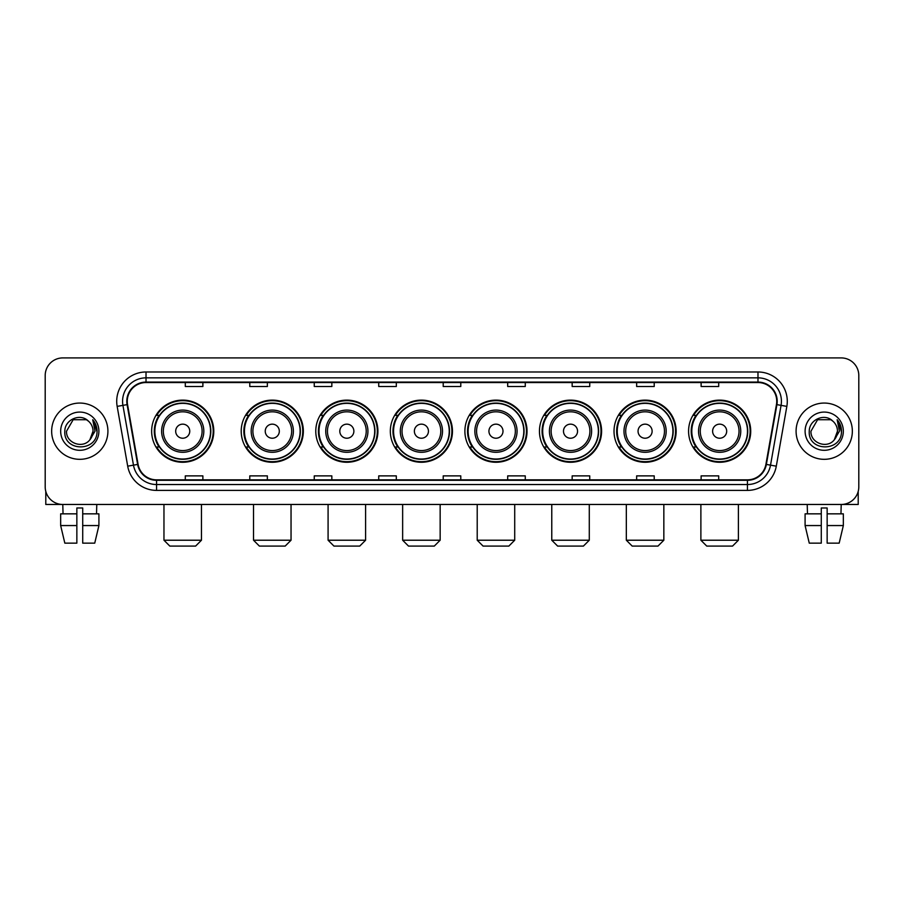 <?xml version="1.0" encoding="UTF-8"?>
<svg xmlns="http://www.w3.org/2000/svg" width="904" height="904" viewBox="0 0 904 904"><rect width="100%" height="100%" fill="white"/><g stroke="black" fill="none" stroke-linecap="round" stroke-linejoin="round"><path stroke-width="1.36" d="M688.577 431.197A31.064 31.064 0 0 0 719.64 462.26A31.064 31.064 0 0 0 750.715 431.197A31.064 31.064 0 0 0 719.64 400.122A31.064 31.064 0 0 0 688.577 431.197M614.019 431.197A31.064 31.064 0 0 0 645.083 462.26A31.064 31.064 0 0 0 676.147 431.197A31.064 31.064 0 0 0 645.083 400.122A31.064 31.064 0 0 0 614.019 431.197M539.451 431.197A31.064 31.064 0 0 0 570.526 462.26A31.064 31.064 0 0 0 601.589 431.197A31.064 31.064 0 0 0 570.526 400.122A31.064 31.064 0 0 0 539.451 431.197M464.893 431.197A31.064 31.064 0 0 0 495.957 462.26A31.064 31.064 0 0 0 527.032 431.197A31.064 31.064 0 0 0 495.957 400.122A31.064 31.064 0 0 0 464.893 431.197M390.336 431.197A31.064 31.064 0 0 0 421.4 462.26A31.064 31.064 0 0 0 452.463 431.197A31.064 31.064 0 0 0 421.4 400.122A31.064 31.064 0 0 0 390.336 431.197M315.778 431.197A31.064 31.064 0 0 0 346.842 462.26A31.064 31.064 0 0 0 377.906 431.197A31.064 31.064 0 0 0 346.842 400.122A31.064 31.064 0 0 0 315.778 431.197M241.21 431.197A31.064 31.064 0 0 0 272.285 462.26A31.064 31.064 0 0 0 303.348 431.197A31.064 31.064 0 0 0 272.285 400.122A31.064 31.064 0 0 0 241.21 431.197M151.646 431.197A31.064 31.064 0 0 0 182.71 462.26A31.064 31.064 0 0 0 213.785 431.197A31.064 31.064 0 0 0 182.71 400.122A31.064 31.064 0 0 0 151.646 431.197M159.104 447.017A28.431 28.431 0 0 1 159.104 415.365M248.668 447.017A28.431 28.431 0 0 1 248.668 415.365M323.225 447.017A28.431 28.431 0 0 1 323.225 415.365M397.783 447.017A28.431 28.431 0 0 1 397.783 415.365M472.351 447.017A28.431 28.431 0 0 1 472.351 415.365M546.909 447.017A28.431 28.431 0 0 1 546.909 415.365M621.466 447.017A28.431 28.431 0 0 1 621.466 415.365M696.024 447.017A28.431 28.431 0 0 1 696.024 415.365M45.2 375.51L45.2 486.872A17.583 17.583 0 0 0 62.783 504.466L841.217 504.466A17.583 17.583 0 0 0 858.8 486.872L858.8 375.51A17.583 17.583 0 0 0 841.217 357.916L62.783 357.916A17.583 17.583 0 0 0 45.2 375.51L45.2 486.872M51.652 431.197A28.137 28.137 0 0 0 79.789 459.322A28.137 28.137 0 0 0 107.915 431.197A28.137 28.137 0 0 0 79.789 403.06A28.137 28.137 0 0 0 51.652 431.197A28.137 28.137 0 0 0 79.789 459.322A28.137 28.137 0 0 0 107.915 431.197A28.137 28.137 0 0 0 79.789 403.06A28.137 28.137 0 0 0 51.652 431.197M796.085 431.197A28.137 28.137 0 0 0 824.211 459.322A28.137 28.137 0 0 0 852.348 431.197A28.137 28.137 0 0 0 824.211 403.06A28.137 28.137 0 0 0 796.085 431.197A28.137 28.137 0 0 0 824.211 459.322A28.137 28.137 0 0 0 852.348 431.197A28.137 28.137 0 0 0 824.211 403.06A28.137 28.137 0 0 0 796.085 431.197M127.261 401.297A18.758 18.758 0 0 1 146.019 382.539L757.981 382.539A18.758 18.758 0 0 1 776.457 404.551L765.914 464.34A18.758 18.758 0 0 1 747.438 479.843L156.561 479.843A18.758 18.758 0 0 1 138.086 464.34L127.543 404.551A18.758 18.758 0 0 1 127.261 401.297M126.797 401.297A19.221 19.221 0 0 0 127.091 404.63L137.634 464.419A19.221 19.221 0 0 0 156.561 480.306L747.438 480.306A19.221 19.221 0 0 0 766.366 464.419L776.909 404.63A19.221 19.221 0 0 0 757.981 382.076L146.019 382.076A19.221 19.221 0 0 0 126.797 401.297M117.158 406.382A29.312 29.312 0 0 1 146.019 371.985L757.981 371.985A29.312 29.312 0 0 1 786.842 406.382L776.299 466.17A29.312 29.312 0 0 1 747.438 490.397L156.561 490.397A29.312 29.312 0 0 1 127.701 466.17L117.158 406.382L122.933 405.365A23.447 23.447 0 0 1 146.019 377.849L757.981 377.849A23.447 23.447 0 0 1 781.067 405.365L770.524 465.153A23.447 23.447 0 0 1 747.438 484.533L156.561 484.533A23.447 23.447 0 0 1 133.476 465.153L122.933 405.365A23.447 23.447 0 0 1 122.571 401.297M841.217 357.916L62.783 357.916M63.043 513.845L62.783 504.466L841.217 504.466L840.957 513.845M858.8 486.872L858.8 375.51M766.366 464.419L770.524 465.153L781.067 405.365L786.842 406.382M443.209 382.539L443.209 386.505L460.791 386.505L460.791 382.539M378.731 382.539L378.731 386.505L396.314 386.505L396.314 382.539M314.253 382.539L314.253 386.505L331.836 386.505L331.836 382.539M249.775 382.539L249.775 386.505L267.358 386.505L267.358 382.539M185.297 382.539L185.297 386.505L202.88 386.505L202.88 382.539M507.686 382.539L507.686 386.505L525.269 386.505L525.269 382.539M572.164 382.539L572.164 386.505L589.747 386.505L589.747 382.539M636.642 382.539L636.642 386.505L654.225 386.505L654.225 382.539M701.12 382.539L701.12 386.505L718.703 386.505L718.703 382.539M460.791 479.843L460.791 475.877L443.209 475.877L443.209 479.843M396.314 479.843L396.314 475.877L378.731 475.877L378.731 479.843M331.836 479.843L331.836 475.877L314.253 475.877L314.253 479.843M267.358 479.843L267.358 475.877L249.775 475.877L249.775 479.843M202.88 479.843L202.88 475.877L185.297 475.877L185.297 479.843M525.269 479.843L525.269 475.877L507.686 475.877L507.686 479.843M589.747 479.843L589.747 475.877L572.164 475.877L572.164 479.843M654.225 479.843L654.225 475.877L636.642 475.877L636.642 479.843M718.703 479.843L718.703 475.877L701.12 475.877L701.12 479.843M88.468 421.185C80.332 412.665 64.681 419.682 64.828 431.197C63.336 451.638 96.491 452.181 97.033 432.18L97.056 431.197C97.01 426.846 95.564 423.027 92.728 419.738L95.01 431.197L89.937 439.706C82.908 449.209 65.845 443.129 66.534 431.197L73.156 419.716L86.411 419.716L88.468 421.185A13.244 13.244 0 0 1 93.033 431.197L89.937 439.706A13.244 13.244 0 0 0 93.033 431.197L89.903 439.739M60.67 431.197A19.108 19.108 0 0 0 79.789 450.305A19.108 19.108 0 0 0 98.898 431.197A19.108 19.108 0 0 0 79.789 412.077A19.108 19.108 0 0 0 60.67 431.197M92.852 419.885L97.056 431.694M45.788 491.38L45.788 504.466L113.78 504.466M60.658 513.845L60.658 525.563L64.828 543.146L60.658 525.563L60.658 513.845L76.851 513.845L76.851 507.98L82.716 507.98L82.716 513.845L98.909 513.845L98.909 525.563L94.739 543.146L98.909 525.563L82.716 525.563L82.716 513.845M96.784 504.466L96.525 513.845M76.851 513.845L76.851 543.146L64.828 543.146M60.658 525.563L76.851 525.563M94.739 543.146L82.716 543.146L82.716 525.563M195.614 546.084L169.816 546.084L163.963 540.219L201.468 540.219L195.614 546.084M189.75 431.197A7.029 7.029 0 0 0 182.71 424.157A7.029 7.029 0 0 0 175.681 431.197A7.029 7.029 0 0 0 182.71 438.225A7.029 7.029 0 0 0 189.75 431.197M203.818 431.197A21.097 21.097 0 0 0 182.71 410.088A21.097 21.097 0 0 0 161.613 431.197A21.097 21.097 0 0 0 182.71 452.294A21.097 21.097 0 0 0 203.818 431.197A21.097 21.097 0 0 1 182.71 452.294A21.097 21.097 0 0 1 161.613 431.197M210.553 431.197A27.843 27.843 0 0 0 182.71 403.353A27.843 27.843 0 0 0 154.867 431.197A27.843 27.843 0 0 0 182.71 459.029A27.843 27.843 0 0 0 210.553 431.197M213.197 431.197A30.476 30.476 0 0 1 156.663 447.017L159.488 447.017A28.103 28.103 0 0 0 201.309 452.26A28.103 28.103 0 0 0 201.309 410.122A28.103 28.103 0 0 0 159.488 415.365L156.663 415.365A30.476 30.476 0 0 1 213.197 431.197M285.178 546.084L259.38 546.084L253.527 540.219L291.043 540.219L285.178 546.084M279.313 431.197A7.029 7.029 0 0 0 272.285 424.157A7.029 7.029 0 0 0 265.245 431.197A7.029 7.029 0 0 0 272.285 438.225A7.029 7.029 0 0 0 279.313 431.197M293.382 431.197A21.097 21.097 0 0 0 272.285 410.088A21.097 21.097 0 0 0 251.176 431.197A21.097 21.097 0 0 0 272.285 452.294A21.097 21.097 0 0 0 293.382 431.197A21.097 21.097 0 0 1 272.285 452.294A21.097 21.097 0 0 1 251.176 431.197M300.128 431.197A27.843 27.843 0 0 0 272.285 403.353A27.843 27.843 0 0 0 244.442 431.197A27.843 27.843 0 0 0 272.285 459.029A27.843 27.843 0 0 0 300.128 431.197M302.761 431.197A30.476 30.476 0 0 1 246.227 447.017L249.052 447.017A28.103 28.103 0 0 0 290.873 452.26A28.103 28.103 0 0 0 290.873 410.122A28.103 28.103 0 0 0 249.052 415.365L246.227 415.365A30.476 30.476 0 0 1 302.761 431.197M359.736 546.084L333.949 546.084L328.084 540.219L365.6 540.219L359.736 546.084M353.871 431.197A7.029 7.029 0 0 0 346.842 424.157A7.029 7.029 0 0 0 339.802 431.197A7.029 7.029 0 0 0 346.842 438.225A7.029 7.029 0 0 0 353.871 431.197M367.939 431.197A21.097 21.097 0 0 0 346.842 410.088A21.097 21.097 0 0 0 325.745 431.197A21.097 21.097 0 0 0 346.842 452.294A21.097 21.097 0 0 0 367.939 431.197A21.097 21.097 0 0 1 346.842 452.294A21.097 21.097 0 0 1 325.745 431.197M374.685 431.197A27.843 27.843 0 0 0 346.842 403.353A27.843 27.843 0 0 0 318.999 431.197A27.843 27.843 0 0 0 346.842 459.029A27.843 27.843 0 0 0 374.685 431.197M377.318 431.197A30.476 30.476 0 0 1 320.796 447.017L323.621 447.017A28.103 28.103 0 0 0 365.442 452.26A28.103 28.103 0 0 0 365.442 410.122A28.103 28.103 0 0 0 323.621 415.365L320.796 415.365A30.476 30.476 0 0 1 377.318 431.197M434.293 546.084L408.506 546.084L402.642 540.219L440.158 540.219L434.293 546.084M428.439 431.197A7.029 7.029 0 0 0 421.4 424.157A7.029 7.029 0 0 0 414.371 431.197A7.029 7.029 0 0 0 421.4 438.225A7.029 7.029 0 0 0 428.439 431.197M442.508 431.197A21.097 21.097 0 0 0 421.4 410.088A21.097 21.097 0 0 0 400.302 431.197A21.097 21.097 0 0 0 421.4 452.294A21.097 21.097 0 0 0 442.508 431.197A21.097 21.097 0 0 1 421.4 452.294A21.097 21.097 0 0 1 400.302 431.197M449.243 431.197A27.843 27.843 0 0 0 421.4 403.353A27.843 27.843 0 0 0 393.556 431.197A27.843 27.843 0 0 0 421.4 459.029A27.843 27.843 0 0 0 449.243 431.197M451.887 431.197A30.476 30.476 0 0 1 395.353 447.017L398.178 447.017A28.103 28.103 0 0 0 439.999 452.26A28.103 28.103 0 0 0 439.999 410.122A28.103 28.103 0 0 0 398.178 415.365L395.353 415.365A30.476 30.476 0 0 1 451.887 431.197M508.862 546.084L483.064 546.084L477.21 540.219L514.715 540.219L508.862 546.084M502.997 431.197A7.029 7.029 0 0 0 495.957 424.157A7.029 7.029 0 0 0 488.928 431.197A7.029 7.029 0 0 0 495.957 438.225A7.029 7.029 0 0 0 502.997 431.197M517.065 431.197A21.097 21.097 0 0 0 495.957 410.088A21.097 21.097 0 0 0 474.86 431.197A21.097 21.097 0 0 0 495.957 452.294A21.097 21.097 0 0 0 517.065 431.197A21.097 21.097 0 0 1 495.957 452.294A21.097 21.097 0 0 1 474.86 431.197M523.8 431.197A27.843 27.843 0 0 0 495.957 403.353A27.843 27.843 0 0 0 468.125 431.197A27.843 27.843 0 0 0 495.957 459.029A27.843 27.843 0 0 0 523.8 431.197M526.444 431.197A30.476 30.476 0 0 1 469.91 447.017L472.736 447.017A28.103 28.103 0 0 0 514.557 452.26A28.103 28.103 0 0 0 514.557 410.122A28.103 28.103 0 0 0 472.736 415.365L469.91 415.365A30.476 30.476 0 0 1 526.444 431.197M583.419 546.084L557.632 546.084L551.768 540.219L589.284 540.219L583.419 546.084M577.554 431.197A7.029 7.029 0 0 0 570.526 424.157A7.029 7.029 0 0 0 563.486 431.197A7.029 7.029 0 0 0 570.526 438.225A7.029 7.029 0 0 0 577.554 431.197M591.623 431.197A21.097 21.097 0 0 0 570.526 410.088A21.097 21.097 0 0 0 549.417 431.197A21.097 21.097 0 0 0 570.526 452.294A21.097 21.097 0 0 0 591.623 431.197A21.097 21.097 0 0 1 570.526 452.294A21.097 21.097 0 0 1 549.417 431.197M598.369 431.197A27.843 27.843 0 0 0 570.526 403.353A27.843 27.843 0 0 0 542.683 431.197A27.843 27.843 0 0 0 570.526 459.029A27.843 27.843 0 0 0 598.369 431.197M601.002 431.197A30.476 30.476 0 0 1 544.468 447.017L547.293 447.017A28.103 28.103 0 0 0 589.114 452.26A28.103 28.103 0 0 0 589.114 410.122A28.103 28.103 0 0 0 547.293 415.365L544.468 415.365A30.476 30.476 0 0 1 601.002 431.197M657.976 546.084L632.19 546.084L626.325 540.219L663.841 540.219L657.976 546.084M652.123 431.197A7.029 7.029 0 0 0 645.083 424.157A7.029 7.029 0 0 0 638.054 431.197A7.029 7.029 0 0 0 645.083 438.225A7.029 7.029 0 0 0 652.123 431.197M666.18 431.197A21.097 21.097 0 0 0 645.083 410.088A21.097 21.097 0 0 0 623.986 431.197A21.097 21.097 0 0 0 645.083 452.294A21.097 21.097 0 0 0 666.18 431.197A21.097 21.097 0 0 1 645.083 452.294A21.097 21.097 0 0 1 623.986 431.197M672.926 431.197A27.843 27.843 0 0 0 645.083 403.353A27.843 27.843 0 0 0 617.24 431.197A27.843 27.843 0 0 0 645.083 459.029A27.843 27.843 0 0 0 672.926 431.197M675.559 431.197A30.476 30.476 0 0 1 619.037 447.017L621.862 447.017A28.103 28.103 0 0 0 663.683 452.26A28.103 28.103 0 0 0 663.683 410.122A28.103 28.103 0 0 0 621.862 415.365L619.037 415.365A30.476 30.476 0 0 1 675.559 431.197M732.545 546.084L706.747 546.084L700.882 540.219L738.399 540.219L732.545 546.084M726.68 431.197A7.029 7.029 0 0 0 719.64 424.157A7.029 7.029 0 0 0 712.612 431.197A7.029 7.029 0 0 0 719.64 438.225A7.029 7.029 0 0 0 726.68 431.197M740.749 431.197A21.097 21.097 0 0 0 719.64 410.088A21.097 21.097 0 0 0 698.543 431.197A21.097 21.097 0 0 0 719.64 452.294A21.097 21.097 0 0 0 740.749 431.197A21.097 21.097 0 0 1 719.64 452.294A21.097 21.097 0 0 1 698.543 431.197M747.484 431.197A27.843 27.843 0 0 0 719.64 403.353A27.843 27.843 0 0 0 691.797 431.197A27.843 27.843 0 0 0 719.64 459.029A27.843 27.843 0 0 0 747.484 431.197M750.128 431.197A30.476 30.476 0 0 1 693.594 447.017L696.419 447.017A28.103 28.103 0 0 0 738.24 452.26A28.103 28.103 0 0 0 738.24 410.122A28.103 28.103 0 0 0 696.419 415.365L693.594 415.365A30.476 30.476 0 0 1 750.128 431.197M858.212 491.38L858.212 504.466L790.22 504.466M805.091 513.845L805.091 525.563L809.261 543.146L805.091 525.563L805.091 513.845L821.284 513.845L821.284 507.98L827.149 507.98L827.149 513.845L843.342 513.845L843.342 525.563L839.172 543.146L843.342 525.563L827.149 525.563L827.149 513.845M821.284 513.845L821.284 543.146L809.261 543.146M805.091 525.563L821.284 525.563M839.172 543.146L827.149 543.146L827.149 525.563M807.215 504.466L807.475 513.845M832.889 421.185C824.764 412.665 809.114 419.682 809.261 431.197C807.769 451.638 840.923 452.181 841.466 432.18L841.488 431.197C841.443 426.846 839.997 423.027 837.16 419.738L839.443 431.197L834.369 439.706C827.341 449.209 810.278 443.129 810.967 431.197L817.589 419.716L830.844 419.716L832.889 421.185A13.244 13.244 0 0 1 837.466 431.197L834.369 439.706A13.244 13.244 0 0 0 837.466 431.197L834.335 439.739M805.102 431.197A19.108 19.108 0 0 0 824.211 450.305A19.108 19.108 0 0 0 843.33 431.197A19.108 19.108 0 0 0 824.211 412.077A19.108 19.108 0 0 0 805.102 431.197M837.285 419.885L841.488 431.694M757.981 371.985L757.981 382.076M122.933 405.365L127.091 404.63M156.561 490.397L156.561 480.306M747.438 480.306L747.438 490.397M127.701 466.17L137.634 464.419M776.909 404.63L781.067 405.365M146.019 371.985L146.019 382.076M770.524 465.153L776.299 466.17M202.1 431.197A19.391 19.391 0 0 0 182.71 411.806A19.391 19.391 0 0 0 163.33 431.197A19.391 19.391 0 0 0 182.71 450.576A19.391 19.391 0 0 0 202.1 431.197M291.664 431.197A19.391 19.391 0 0 0 272.285 411.806A19.391 19.391 0 0 0 252.894 431.197A19.391 19.391 0 0 0 272.285 450.576A19.391 19.391 0 0 0 291.664 431.197M366.222 431.197A19.391 19.391 0 0 0 346.842 411.806A19.391 19.391 0 0 0 327.451 431.197A19.391 19.391 0 0 0 346.842 450.576A19.391 19.391 0 0 0 366.222 431.197M440.79 431.197A19.391 19.391 0 0 0 421.4 411.806A19.391 19.391 0 0 0 402.02 431.197A19.391 19.391 0 0 0 421.4 450.576A19.391 19.391 0 0 0 440.79 431.197M515.348 431.197A19.391 19.391 0 0 0 495.957 411.806A19.391 19.391 0 0 0 476.577 431.197A19.391 19.391 0 0 0 495.957 450.576A19.391 19.391 0 0 0 515.348 431.197M589.905 431.197A19.391 19.391 0 0 0 570.526 411.806A19.391 19.391 0 0 0 551.135 431.197A19.391 19.391 0 0 0 570.526 450.576A19.391 19.391 0 0 0 589.905 431.197M664.474 431.197A19.391 19.391 0 0 0 645.083 411.806A19.391 19.391 0 0 0 625.704 431.197A19.391 19.391 0 0 0 645.083 450.576A19.391 19.391 0 0 0 664.474 431.197M739.031 431.197A19.391 19.391 0 0 0 719.64 411.806A19.391 19.391 0 0 0 700.261 431.197A19.391 19.391 0 0 0 719.64 450.576A19.391 19.391 0 0 0 739.031 431.197M201.468 504.466L201.468 540.219M163.963 504.466L163.963 540.219M291.043 504.466L291.043 540.219M253.527 504.466L253.527 540.219M365.6 504.466L365.6 540.219M328.084 504.466L328.084 540.219M440.158 504.466L440.158 540.219M402.642 504.466L402.642 540.219M514.715 504.466L514.715 540.219M477.21 504.466L477.21 540.219M589.284 504.466L589.284 540.219M551.768 504.466L551.768 540.219M663.841 504.466L663.841 540.219M626.325 504.466L626.325 540.219M738.399 504.466L738.399 540.219M700.882 504.466L700.882 540.219"/></g></svg>
